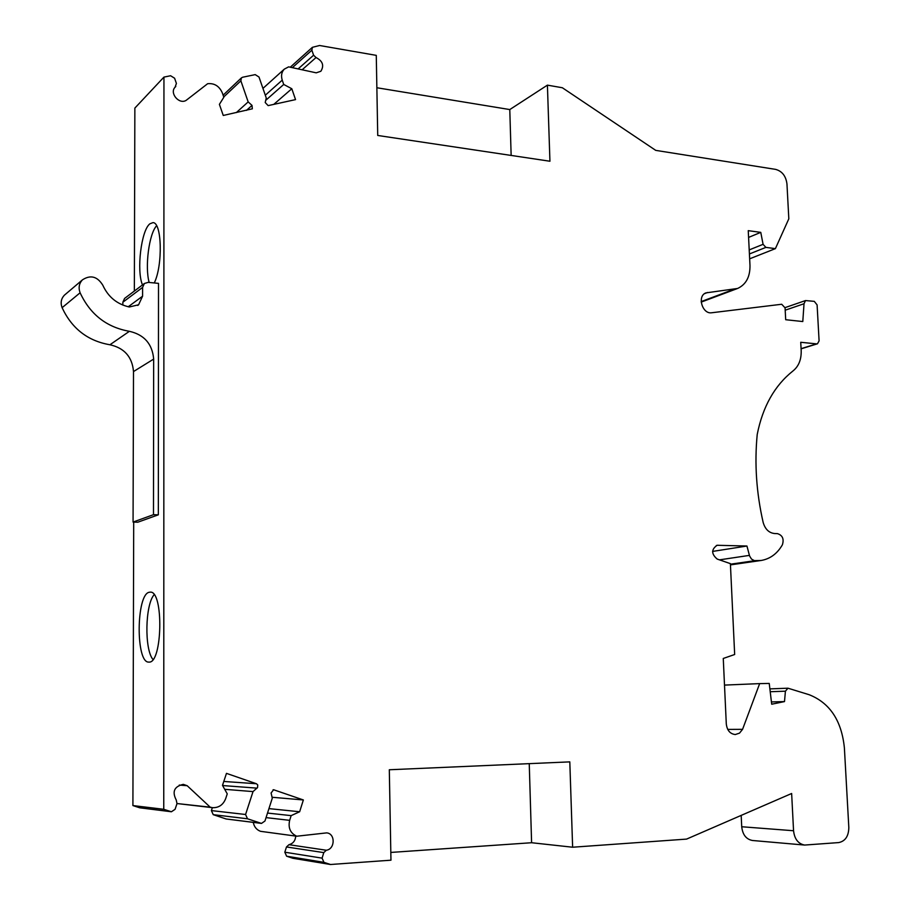 <?xml version="1.0" encoding="UTF-8"?>
<svg xmlns="http://www.w3.org/2000/svg" width="910" height="910" viewBox="0 0 910 910"><rect width="100%" height="100%" fill="white"/><g stroke="black" fill="none" stroke-linecap="round" stroke-linejoin="round"><path stroke-width="1.36" d="M771.43 701.94L784.5 701.587L785.421 691.19L787.969 688.199L809.195 694.728C829.897 702.964 841.625 720.686 844.389 747.895L848.825 827.52C848.655 836.188 845.288 841.204 838.724 842.58L804.633 845.06C798.207 843.832 794.51 839.054 793.554 830.739L791.643 793.497L686.572 839.1L572.629 847.221L531.599 842.728L390.822 852.431M804.633 845.06L752.456 840.487C746.189 839.293 742.617 834.709 741.718 826.746L741.184 815.394M133.065 522.067L137.785 522.215L158.34 514.821L153.483 514.673L133.065 522.067L133.497 371.564C132.246 356.947 124.397 348.018 109.939 344.765C87.815 340.954 71.867 328.601 62.108 307.682C60.333 302.837 61.118 298.651 64.451 295.136L65.395 294.328M158.34 514.821L158.511 283.374L148.194 282.362L144.371 283.499L124.579 298.435L122.85 302.234L142.597 287.412L144.371 283.499M142.597 287.412L142.574 296.205L138.593 304.782L129.322 306.988C117.026 304.213 108.188 296.956 102.807 285.217C97.347 276.424 90.579 274.627 82.491 279.814C79.068 283.431 78.271 287.753 80.103 292.781C90.192 314.439 106.618 327.281 129.391 331.308L109.939 344.765M153.483 514.673L153.665 359.086C152.357 343.98 144.269 334.721 129.391 331.308M511.147 155.439L509.782 109.564L376.865 87.747M529.245 763.649L531.599 842.728M295.727 836.085C295.363 840.726 293.1 843.604 288.936 844.696L286.479 846.96L284.819 852.204L286.616 856.208L292.872 858.278L330.478 864.5L390.959 860.189L389.309 769.758L569.808 761.875L572.629 847.221M268.939 808.615L299.64 811.754L303.36 799.958L273.614 789.743L271.089 792.985L272.283 798.218L264.958 821.013L261.488 823.413L247.509 818.784L245.575 814.495L253.025 791.598L257.553 787.559L257.735 784.943L256.404 783.726L226.465 773.363L222.495 785.353L227.25 793.873L225.68 798.639C223.177 804.872 218.787 807.887 212.519 807.682L210.199 807.17L187.187 785.717L183.308 784.352C174.265 786.433 171.91 791.654 176.244 800.027L176.995 803.644L175.073 809.32L171.41 811.765L163.755 809.297L163.948 77.1L170.602 75.746L174.606 78.226L176.415 83.447L175.061 87.212C169.305 93.082 179.031 104.718 186.061 100.418L207.639 83.709C214.385 83.037 219.276 86.086 222.302 92.843L223.826 97.245L219.401 104.354L223.257 115.468L252.343 108.813L252.013 105.401L248.168 101.909L240.866 80.831L241.389 77.907L242.629 77.236L255.198 74.62L259.009 77.031L266.255 97.984L265.208 102.523L268.143 105.617L295.545 99.611L291.803 88.748L283.727 84.448L282.236 80.137C280.883 75.735 281.565 72.072 284.273 69.16L288.618 66.862L316.225 72.834L320.855 71.264C324.335 65.588 322.732 61.015 316.032 57.546L313.597 55.214L311.868 50.209L312.403 47.32L319.569 45.5L376.274 55.362L377.73 135.465L549.936 161.241L547.41 85.142L562.346 87.747L655.746 150.377L775.65 169.385C782.134 171.194 785.91 176.039 786.957 183.934L788.822 218.798L775.4 248.635L765.89 247.383L763.081 244.324L760.771 232.368L748.247 230.662L749.988 265.515C750.136 276.868 746.018 284.512 737.657 288.447L705.921 292.895C696.901 295.955 702.304 314.45 711.734 312.756L781.701 304.259L785.068 307.853L785.694 319.717L802.791 321.548L804.019 303.747L805.521 300.562L814.291 301.358L817.1 304.907L819.091 340.852L817.476 343.787L816.645 343.878L800.732 342.285L801.187 350.532C801.448 359.552 798.707 366.377 792.928 370.996C774.603 385.556 762.705 406.713 757.222 434.445C754.401 463.452 756.381 492.765 763.149 522.397C765.117 529.165 768.904 532.873 774.535 533.533L777.402 533.624C782.52 535.228 784.181 538.959 782.395 544.794C777.288 553.633 770.235 558.865 761.215 560.469L754.322 560.617L751.489 559.07L749.59 555.987L746.939 546.023L717.125 545.283C711.222 549.367 711.245 553.962 717.194 559.07L730.389 563.643L734.666 654.506L723.268 658.465L726.294 723.939C727.09 730.411 730.093 733.938 735.303 734.541L739.511 733.13L742.571 729.331L759.657 683.615L769.234 683.433L771.703 704.215L784.5 701.587M272.067 797.262L303.36 799.958M273.762 104.388L291.803 88.748M509.782 109.564L547.41 85.142M724.496 685.093L759.657 683.615M727.738 729.399L742.571 729.331M712.598 551.414L746.939 546.023M785.193 310.196L804.019 303.747M748.589 237.408L760.771 232.368M749.658 258.815L775.4 248.635M265.709 100.35L283.727 84.448M236.304 112.601L248.168 101.909M171.41 811.765L139.685 807.796L132.905 805.566L163.755 809.297M179.259 785.08L187.187 785.717M212.519 807.682L177.45 803.587L210.199 807.17M222.563 785.466L223.303 782.918M224.713 789.311L253.025 791.598M261.488 823.413L226.124 818.977L213.236 814.666L211.393 810.582L212.36 807.67M267.517 813.062L291.143 815.633L299.64 811.754M253.264 822.401C254.163 826.86 256.586 829.829 260.533 831.319L296.762 836.222C290.358 833.253 287.981 827.952 289.653 820.342L291.143 815.633M330.478 864.5L323.96 862.339L322.083 858.141L323.789 852.613L326.326 850.236C335.198 849.155 335.506 833.537 326.69 832.878L296.762 836.222M132.905 805.566L133.702 522.09M134.35 291.063L134.862 108.085L163.948 77.1M154.279 282.953C162.97 265.288 161.9 221.892 152.903 222.654L149.923 223.792C141.221 230.105 136.341 270.759 142.483 284.921M149.376 592.239L150.195 592.148C163.834 590.294 162.526 663.959 148.899 662.082C135.579 663.515 136.159 593.786 149.376 592.239M122.839 305.077L122.85 302.234M152.96 659.488C144.292 649.308 145.122 604.763 154.12 594.719M156.6 225.771C149.024 233.779 144.736 266.983 149.172 282.453M741.718 826.746L793.554 830.739M770.224 691.725L785.421 691.19M716.341 545.488L718.047 545.215M719.457 559.855L749.408 555.384M730.411 564.2L754.834 560.685M801.084 348.666L816.645 343.878M704.602 293.623L707.65 292.463M701.178 301.585L733.301 289.539M749.214 249.909L763.081 244.324M749.419 253.97L765.89 247.383M292.349 67.67L311.868 50.209M298.127 68.91L313.597 55.214M302.131 69.786L316.032 57.546M265.299 95.22L282.236 80.137M223.724 96.972L240.866 80.831M246.428 110.383L252.013 105.401M174.891 87.417L175.71 86.564M139.685 807.796L170.83 811.64M223.78 781.462L256.404 783.726M222.609 785.546L257.041 788.14M211.393 810.582L245.575 814.495M213.236 814.666L247.509 818.784M226.124 818.977L260.942 823.288M273.068 789.778L274.149 789.857M266.05 817.612L289.653 820.342M288.936 844.696L326.326 850.236M286.479 846.96L323.789 852.613M284.819 852.204L322.083 858.141M286.616 856.208L323.96 862.339M142.574 296.205L128.23 306.761M80.103 292.781L62.108 307.682M153.665 359.086L133.497 371.564M769.883 688.881L787.969 688.199M730.446 564.883L760.623 560.549M801.084 348.826L817.476 343.787M785.046 307.625L805.521 300.562M701.201 302.109L737.02 288.686M290.244 67.215L312.403 47.32M262.945 88.406L284.273 69.16M223.109 95.186L241.389 77.907M174.834 87.474L175.789 86.496M138.593 304.782L137.683 305.441M82.491 279.814L64.451 295.136"/></g></svg>
